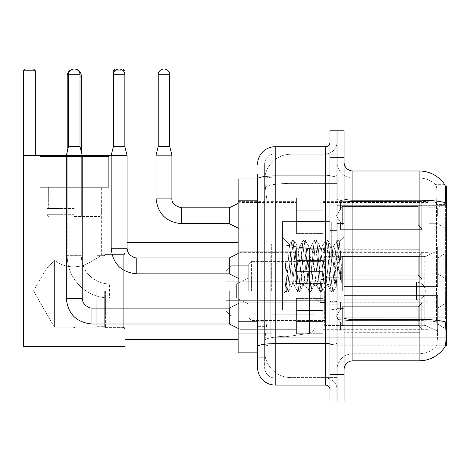 <?xml version="1.0" encoding="UTF-8"?>
<svg xmlns="http://www.w3.org/2000/svg" width="470" height="470" viewBox="0 0 470 470"><rect width="100%" height="100%" fill="white"/><g stroke="black" fill="none" stroke-linecap="round" stroke-linejoin="round"><path stroke-width="0.35" stroke-dasharray="2.35 1.76" d="M446.5 290.977L446.5 244.183L446.5 290.977M271.683 290.977L271.683 244.183L271.683 290.977M446.5 215.754L446.5 202.511L446.5 215.754M437.67 215.754L437.67 207.805L437.67 215.754M446.5 265.903L446.5 252.66L446.5 265.903M437.67 265.903L437.67 257.954L437.67 265.903M446.5 316.052L446.5 302.809L446.5 316.052M437.67 316.052L437.67 308.103L437.67 316.052M296.406 215.754L296.406 198.093L296.406 215.754M238.137 215.754L238.137 201.624L238.137 215.754M296.406 265.903L296.406 248.242L296.406 265.903M238.137 265.903L238.137 251.773L238.137 265.903M296.406 316.052L296.406 298.391L296.406 316.052M238.137 316.052L238.137 301.023L238.137 316.052M322.896 215.754L322.896 198.093L322.896 215.754M322.896 265.903L322.896 248.242L322.896 265.903M322.896 316.052L322.896 298.391L322.896 316.052M428.84 215.754L428.84 202.511L428.84 215.754M428.84 265.903L428.84 252.66L428.84 265.903M428.84 316.052L428.84 302.809L428.84 316.052M257.56 321.78L266.831 321.78L266.66 326.38L264.728 342.272L266.831 321.78L266.831 200.825L266.831 321.78L238.137 321.78L238.137 352.87L264.68 352.87L264.622 351.102A26.485 26.485 0 0 0 291.106 377.592L337.019 377.592L337.019 336.138L337.019 377.592L291.106 377.592L291.106 336.138L291.106 377.592A26.485 26.485 0 0 1 264.622 351.102L264.622 345.714L264.68 352.87L257.56 352.87L257.56 195.966L257.56 357.723L264.622 357.723L264.622 326.638L264.622 357.723L257.56 357.723M264.728 342.272L264.622 345.714L264.728 342.272M445.249 185.997L337.019 185.997L446.5 185.997L446.5 345.803L337.019 345.803L337.019 185.997L337.019 345.803L445.354 345.803M238.137 290.977L238.137 242.414L238.137 290.977M337.019 154.213L337.019 336.138L337.019 154.213L291.106 154.213L337.019 154.213M264.657 179.299L266.831 200.825L264.657 179.299A26.485 26.485 0 0 1 291.106 154.213A26.485 26.485 0 0 0 264.657 179.299A26.485 26.485 0 0 1 291.106 154.213L291.106 183.4L337.019 183.4L291.106 183.4L291.106 154.213M257.56 349.78L257.56 174.082L264.622 174.082L257.56 174.082L257.56 195.966L264.622 195.966L264.622 326.638L264.622 174.082L264.622 195.966L257.56 195.966L257.56 178.935L264.68 178.935L238.137 178.935L238.137 321.78M344.081 265.903L344.081 223.08L344.081 265.903M337.019 265.903L337.019 222.198L337.019 265.903M331.72 265.903L331.72 222.198L331.72 265.903M352.911 170.992L419.128 170.992L419.128 319.365A30.903 5.364 180 0 1 445.466 321.927L445.695 325.498C446.271 337.237 446.024 344.357 444.967 346.866A30.903 30.903 0 0 1 419.128 360.813L352.911 360.813L352.911 170.992A8.83 8.83 0 0 1 344.081 162.162L344.081 198.64L344.081 162.162M444.79 347.13L435.62 347.13L444.79 347.13M436.988 325.498C437.852 337.254 437.482 344.375 435.89 346.866A23.841 23.841 0 0 1 419.128 353.751L352.911 353.751L352.911 325.498L352.911 353.751L419.128 353.751A23.841 23.841 0 0 0 435.89 346.866C437.482 344.393 437.852 337.272 436.988 325.498L436.495 319.154L436.554 202.717C437.188 192.541 436.936 186.578 435.784 184.833L435.784 184.833A23.841 23.841 0 0 0 419.128 178.054A23.841 23.841 0 0 1 435.784 184.833C436.93 186.555 437.188 192.518 436.554 202.717L436.495 319.154L436.988 325.498M337.019 325.498L337.019 198.64L337.019 325.498M344.081 369.643L344.081 198.64L344.081 369.643A8.83 8.83 0 0 1 352.911 360.813M337.019 162.162L337.019 198.64L337.019 162.162A15.892 15.892 0 0 0 352.911 178.054A15.892 15.892 0 0 1 337.019 162.162A15.892 15.892 0 0 0 352.911 178.054L352.911 320.593A15.892 2.761 0 0 1 337.019 317.832A15.892 2.761 0 0 0 352.911 320.593L352.911 178.054L419.128 178.054L352.911 178.054M337.019 157.303L337.019 130.819L344.081 130.819L344.081 157.303L337.019 157.303L337.019 130.819L329.958 130.819L329.958 157.303L337.019 157.303L337.019 374.502L337.019 157.303M329.958 157.303L329.958 400.986L337.019 400.986L337.019 374.502L337.019 400.986L344.081 400.986L344.081 157.303M444.896 184.833A30.903 30.903 0 0 0 444.79 184.675L435.62 184.675L444.79 184.675A30.903 30.903 0 0 1 444.896 184.833C445.654 186.561 445.824 192.524 445.401 202.717L445.366 204.374L445.401 202.717A30.903 5.364 180 0 0 419.128 200.173L352.911 200.173A8.83 1.533 0 0 1 344.081 198.64M445.366 319.154L445.366 204.374L445.366 319.154L436.495 319.154L445.366 319.154M337.019 369.643A15.892 15.892 0 0 1 352.911 353.751A15.892 15.892 0 0 0 337.019 369.643A15.892 15.892 0 0 1 352.911 353.751M257.56 367.434A17.66 17.66 0 0 0 275.214 385.095L275.214 378.033A10.593 10.593 0 0 1 264.622 367.434L264.622 178.958L264.622 367.434A10.593 10.593 0 0 0 275.214 378.033L325.54 378.033L325.54 349.78L325.54 385.095A4.412 4.412 0 0 1 329.958 389.507L329.958 142.292L329.958 389.507M337.019 349.78L337.019 175.128L337.019 349.78M329.958 265.903L329.958 221.758L329.958 265.903M337.019 142.292L337.019 175.128L337.019 142.292A11.48 11.48 0 0 1 325.54 153.772A11.48 11.48 0 0 0 337.019 142.292A11.48 11.48 0 0 1 325.54 153.772L325.54 378.033L275.214 378.033L275.214 344.874L325.54 344.874A11.48 1.992 0 0 0 337.019 342.877A11.48 1.992 0 0 1 325.54 344.874L325.54 153.772L275.214 153.772L325.54 153.772M257.56 346.713A17.66 3.067 180 0 1 275.214 343.646L275.214 146.71A17.66 17.66 0 0 0 257.56 164.365A17.66 17.66 0 0 1 275.214 146.71L325.54 146.71A4.412 4.412 0 0 0 329.958 142.292A4.412 4.412 0 0 1 325.54 146.71L325.54 349.78L325.54 344.874L275.214 344.874L275.214 153.772L275.214 177.12L325.54 177.12A11.48 1.992 0 0 0 337.019 175.128A11.48 1.992 0 0 1 325.54 177.12L275.214 177.12L275.214 349.78L275.214 343.646L325.54 343.646A4.412 0.764 0 0 0 329.958 342.877M275.214 385.095L325.54 385.095M264.622 164.365L264.622 178.958L264.622 164.365A10.593 10.593 0 0 1 275.214 153.772A10.593 10.593 0 0 0 264.622 164.365A10.593 10.593 0 0 1 275.214 153.772M337.019 389.507A11.48 11.48 0 0 0 325.54 378.033A11.48 11.48 0 0 1 337.019 389.507A11.48 11.48 0 0 0 325.54 378.033M329.958 310.047L282.282 310.047L282.282 221.758L282.282 294.684L282.282 221.758L329.958 221.758M291.106 259.675L289.508 244.582L286.124 290.836L285.037 280.719L285.037 261.114L285.784 265.903C287.387 276.63 289.162 282.981 291.106 284.967L291.106 265.903L291.106 284.967L291.659 285.854L291.106 284.967C289.162 282.981 287.387 276.63 285.784 265.903L285.037 261.114L287.223 288.439L288.157 291.923L287.223 288.439L285.037 261.114L285.037 280.719L286.524 291.729L285.037 280.719L285.977 290.783L286.753 291.923L285.977 290.783L289.508 244.582L292.134 240.076L291.429 243.366L287.687 288.439L286.753 291.923L288.386 291.729L286.753 291.923L287.687 288.439L291.429 243.366L292.363 239.876L289.508 244.582L291.106 259.675L291.106 265.903L291.106 259.675L291.659 265.903L291.106 259.675M302.874 265.903L301.006 248.624L300.072 245.945L299.772 246.198L299.137 248.624L295.401 283.181L294.461 285.854L294.167 285.601L293.527 283.181L291.659 265.903L293.527 283.181L294.167 285.601L297.739 291.729L297.034 288.439L293.298 243.366L292.363 239.876L293.762 239.876L292.828 243.366L289.091 288.439L288.386 291.729L291.958 285.601L294.461 285.854L297.739 291.729L297.034 288.439L293.298 243.366L292.363 239.876L293.762 239.876L292.828 243.366L289.091 288.439L288.386 291.729L291.659 285.854L294.461 285.854L295.401 283.181L299.137 248.624L299.772 246.198L303.344 240.076L302.639 243.366L298.902 288.439L297.739 291.729L299.367 291.923L298.432 288.439L294.696 243.366L293.762 239.876L297.563 246.198L297.269 245.945L296.335 248.624L292.593 283.181L291.958 285.601L292.593 283.181L296.335 248.624L297.269 245.945L300.072 245.945L303.344 240.076L302.639 243.366L298.902 288.439L297.968 291.923L299.367 291.923L298.432 288.439L294.696 243.366L293.991 240.076L297.269 245.945L300.072 245.945L301.006 248.624L304.742 283.181L305.382 285.601L304.742 283.181L302.874 265.903M300.072 265.903L298.203 248.624L297.563 246.198L298.203 248.624L301.94 283.181L302.874 285.854L301.94 283.181L300.072 265.903M314.083 265.903L312.215 248.624L311.281 245.945L310.987 246.198L310.347 248.624L306.61 283.181L305.676 285.854L305.382 285.601L308.954 291.729L308.244 288.439L304.507 243.366L303.344 240.076L304.977 239.876L304.043 243.366L300.307 288.439L299.367 291.923L303.168 285.601L305.676 285.854L308.954 291.729L308.244 288.439L304.507 243.366L303.573 239.876L304.977 239.876L304.043 243.366L300.307 288.439L299.596 291.729L302.874 285.854L305.676 285.854L306.61 283.181L310.347 248.624L310.987 246.198L314.559 240.076L313.854 243.366L310.118 288.439L308.954 291.729L310.582 291.923L309.648 288.439L305.911 243.366L304.977 239.876L308.778 246.198L308.479 245.945L307.545 248.624L303.808 283.181L303.168 285.601L303.808 283.181L307.545 248.624L308.479 245.945L311.281 245.945L314.559 240.076L313.854 243.366L310.118 288.439L309.178 291.923L310.582 291.923L309.648 288.439L305.911 243.366L305.206 240.076L308.479 245.945L311.281 245.945L312.215 248.624L315.957 283.181L316.592 285.601L315.957 283.181L314.083 265.903M311.281 265.903L309.413 248.624L308.778 246.198L309.413 248.624L313.149 283.181L314.083 285.854L313.149 283.181L311.281 265.903M325.299 265.903L323.43 248.624L322.496 245.945L322.203 246.198L321.562 248.624L317.826 283.181L316.892 285.854L316.592 285.601L320.164 291.729L319.459 288.439L315.723 243.366L314.559 240.076L316.187 239.876L315.252 243.366L311.516 288.439L310.582 291.923L314.383 285.601L316.892 285.854L320.164 291.729L319.459 288.439L315.723 243.366L314.788 239.876L316.187 239.876L315.252 243.366L311.516 288.439L310.811 291.729L314.083 285.854L316.892 285.854L317.826 283.181L321.562 248.624L322.203 246.198L325.769 240.076L325.064 243.366L321.327 288.439L320.164 291.729L321.797 291.923L320.863 288.439L317.121 243.366L316.187 239.876L319.988 246.198L319.694 245.945L318.76 248.624L315.023 283.181L314.383 285.601L315.023 283.181L318.76 248.624L319.694 245.945L322.496 245.945L325.769 240.076L325.064 243.366L321.327 288.439L320.393 291.923L321.797 291.923L320.863 288.439L317.121 243.366L316.416 240.076L319.694 245.945L322.496 245.945L323.43 248.624L327.167 283.181L327.807 285.601L327.167 283.181L325.299 265.903M322.496 265.903L320.628 248.624L319.988 246.198L320.628 248.624L324.365 283.181L325.299 285.854L324.365 283.181L322.496 265.903M335.251 253.083L335.251 280.978L331.838 248.624L330.904 245.945L329.969 248.624L326.233 283.181L325.299 285.854L328.101 285.854L331.379 291.729L330.674 288.439L326.932 243.366L325.769 240.076L327.402 239.876L326.468 243.366L322.731 288.439L321.797 291.923L325.593 285.601L328.101 285.854L331.379 291.729L330.674 288.439L326.932 243.366L325.998 239.876L327.402 239.876L326.468 243.366L322.731 288.439L322.026 291.729L325.593 285.601L326.233 283.181L329.969 248.624L330.904 245.945L333.712 245.945L332.772 248.624L329.035 283.181L328.101 285.854L329.035 283.181L332.772 248.624L333.412 246.198L336.984 240.076L336.279 243.366L332.543 288.439L331.379 291.729L333.007 291.923L332.073 288.439L328.336 243.366L327.402 239.876L331.203 246.198L333.712 245.945L336.984 240.076L336.279 243.366L332.543 288.439L331.609 291.923L333.007 291.923L332.073 288.439L328.336 243.366L327.631 240.076L331.203 246.198L331.838 248.624L336.05 286.647L339.757 241.65L341.326 264.404L341.326 283.146L338.23 265.903L335.251 253.083L334.646 248.624L333.712 245.945L334.646 248.624L335.251 253.083L335.251 280.978L336.232 286.583L339.604 241.598L341.326 264.404L339.552 243.366L338.617 239.876L337.677 243.366L333.941 288.439L333.007 291.923L333.941 288.439L337.677 243.366L338.617 239.876L339.552 243.366L341.326 264.404L341.326 283.146L338.147 243.366L336.984 240.076L338.617 239.876L337.213 239.876L338.147 243.366L341.326 283.146L338.23 265.903L335.251 253.083M105.609 290.977L105.609 327.619L105.609 290.977M125.032 290.977L125.032 242.414L125.032 290.977M104.287 290.977L104.287 326.292L104.287 290.977M96.779 290.977L96.779 326.292L96.779 290.977M229.307 290.977L229.307 320.111L229.307 290.977M324.658 290.977L324.658 325.587L324.658 290.977M344.081 286.559L344.081 290.977L344.081 286.559L424.198 286.559L344.081 286.559L420.015 286.559L420.015 247.05L420.015 286.559L437.67 286.559L437.67 247.05L437.67 286.559L344.081 286.559L344.081 295.389L420.015 295.389L420.015 332.684L420.015 295.389L344.081 295.389L344.081 286.559L344.081 295.389L344.081 286.559L437.67 286.559L437.67 250.78L437.67 286.559L344.081 286.559L420.015 286.559L420.015 247.05L420.015 249.27L344.081 249.035L420.015 249.27L420.015 286.559L420.015 247.05L437.67 247.05L420.015 247.05L420.015 286.559L437.67 286.559L437.67 247.05L437.67 286.559L344.081 286.559L344.081 295.389L437.67 295.389L437.67 334.899L437.67 295.389L420.015 295.389L420.015 334.899L437.67 334.899L420.015 334.899L420.015 295.389L437.67 295.389L437.67 334.899L437.67 331.174L426.061 325.722L424.198 325.305L426.061 325.722L437.67 331.174L437.67 295.389L344.081 295.389L420.015 295.389L420.015 332.684L344.081 332.913L420.015 332.684L420.015 295.389L344.081 295.389L344.081 286.559M344.081 256.649L424.198 256.649L344.081 256.649L344.081 249.27L344.081 256.649L424.198 256.649L426.061 256.232L437.67 250.78L426.061 256.232L424.198 256.649L344.081 256.649L344.081 249.035L420.015 249.27L420.015 247.05L420.015 249.27L344.081 249.27L344.081 256.649M314.066 290.977L314.066 249.035L314.066 290.977M269.921 290.977L269.921 249.035L269.921 290.977M344.081 325.305L424.198 325.305L344.081 325.305L344.081 332.684L344.081 325.305L424.198 325.305L426.061 325.722L424.198 325.305L344.081 325.305L344.081 332.913L420.015 332.684L344.081 332.684L344.081 325.305M251.38 290.977L251.38 261.396L251.38 290.977M248.73 290.977L248.73 264.046L248.73 290.977M342.319 290.977L342.319 257.777L342.319 290.977M231.07 290.977L231.07 316.228L231.07 290.977M225.776 290.977L225.776 271.02L225.776 290.977M338.788 290.977L338.788 304.219L338.788 290.977M67.204 151.916L67.204 255.662L81.328 255.662A28.253 28.253 0 0 0 109.581 283.915L236.369 283.915L248.73 277.735L236.369 283.915L236.369 290.977L236.369 283.915L109.581 283.915A28.253 28.253 0 0 1 81.328 255.662L67.204 255.662A42.382 42.382 0 0 0 109.581 298.039L236.369 298.039L248.73 304.219L236.369 298.039L236.369 283.915L236.369 298.039L236.369 290.977L236.369 298.039L109.581 298.039L109.581 283.915L109.581 298.039A42.382 42.382 0 0 1 67.204 255.662L67.204 76.075A7.062 7.062 0 0 1 74.266 69.014A5.74 5.74 0 0 1 80.006 74.754L80.006 146.622L68.526 146.622L80.006 146.622L68.526 146.622L80.006 146.622L68.526 146.622L80.006 146.622L68.526 146.622L80.006 146.622L68.526 146.622L80.006 146.622L68.526 146.622L80.006 146.622L68.526 146.622L80.006 146.622L68.526 146.622L80.006 146.622L68.526 146.622L80.006 146.622L68.526 146.622L80.006 146.622L68.526 146.622L74.266 146.622L68.526 146.622L66.323 155.453L82.215 155.453L66.323 155.453L82.215 155.453L66.323 155.453L82.215 155.453L66.323 155.453L82.215 155.453L66.323 155.453L82.215 155.453L66.323 155.453L82.215 155.453L66.323 155.453L82.215 155.453L66.323 155.453L82.215 155.453L66.323 155.453L82.215 155.453L66.323 155.453L82.215 155.453L66.323 155.453L82.215 155.453L66.323 155.453L66.323 298.391L66.323 155.453L66.323 298.391L66.323 155.453L66.323 298.391L66.323 155.453L66.323 298.391L66.323 155.453L66.323 298.391L66.323 155.453L66.323 298.391L82.215 298.391L82.215 155.453L66.323 155.453L68.526 146.622L66.323 155.453M81.328 151.916L81.328 76.075A7.062 7.062 0 0 0 74.266 69.014A5.74 5.74 0 0 0 68.526 74.754L68.526 146.622M320.246 290.977L320.246 302.457L320.246 290.977M425.309 290.977A8.83 8.83 0 0 1 416.479 299.807L416.479 282.147L416.479 299.807L416.479 282.147L416.479 299.807L337.019 299.807L337.019 290.977L337.019 304.219L337.019 277.735L337.019 299.807L416.479 299.807A8.83 8.83 0 0 0 425.309 290.977A8.83 8.83 0 0 0 416.479 282.147L337.019 282.147L337.019 304.219L337.019 277.735L337.019 290.977L337.019 282.147L416.479 282.147A8.83 8.83 0 0 1 425.309 290.977M270.802 267.136L270.802 336.89L270.802 314.812L314.066 314.812L314.066 328.06L314.066 253.894L314.066 267.142L270.802 267.136L270.802 328.06L270.802 314.812L314.066 314.812L314.066 328.06L314.066 253.894L314.066 267.142L270.802 267.136L270.802 336.89L270.802 314.812L314.066 314.812L314.066 328.066L270.802 328.06L270.802 314.812L284.926 314.812L284.926 336.89L284.926 245.064L284.926 267.136L270.802 267.136L270.802 253.894L270.802 328.06L314.066 328.06C314.865 329.282 313.349 331.027 309.53 333.306L309.53 314.812L314.066 314.812L314.066 328.066C314.865 329.282 313.349 331.027 309.53 333.306L309.53 314.812L284.926 314.812L284.926 336.89L284.926 245.064L284.926 267.136L309.53 267.136L309.53 248.642L309.53 333.306L284.926 336.89L270.802 336.89L284.926 336.89L309.53 333.306L309.53 248.642L312.773 250.422L314.066 253.888L270.802 253.894L314.066 253.894L314.066 267.136L270.802 267.136M108.699 187.324L108.699 155.541L39.833 155.541L108.699 155.541L39.833 155.541L108.699 155.541L108.699 187.324L39.833 187.324L39.833 155.541L39.833 187.324L108.699 187.324L39.833 187.324L108.699 187.324L39.833 187.324L108.699 187.324L39.833 187.324L108.699 187.324L108.699 156.422L39.833 156.422L108.699 156.422L39.833 156.422L108.699 156.422L108.699 187.324M123.269 327.173L125.032 328.941L125.032 253.013L125.032 328.941L125.032 253.013L125.032 328.941L123.269 327.173L123.269 254.775L125.032 253.013L123.269 254.775L123.269 327.173L123.269 254.775L123.269 327.173L73.344 327.173L123.269 327.173M46.894 187.324L46.894 267.777C47.435 268.106 49.938 265.532 54.402 260.057C49.949 265.521 47.447 268.094 46.894 267.777C47.435 268.106 49.938 265.532 54.402 260.057C62.592 266.778 72.639 268.476 84.535 265.156C95.075 259.563 100.78 256.103 101.638 254.775L123.269 254.775L101.638 254.775C100.774 256.103 95.087 259.558 84.571 265.139C72.691 268.493 62.633 266.801 54.402 260.057L54.402 327.173L75.188 327.173L73.344 327.173L74.266 327.731L75.188 327.173L74.266 327.731L73.344 327.173L54.402 327.173L54.402 260.057C49.949 265.521 47.447 268.094 46.894 267.777L33.499 290.977L54.402 327.173L54.402 260.057C62.592 266.778 72.639 268.476 84.535 265.156C95.075 259.563 100.78 256.103 101.638 254.775C100.774 256.103 95.087 259.558 84.571 265.139C72.691 268.493 62.633 266.801 54.402 260.057L54.402 327.173L33.499 290.977L46.894 267.777L46.894 187.324L101.638 187.324L101.638 254.775L101.638 187.324L46.894 187.324M23.5 155.541L23.5 346.602L23.5 155.541L35.332 155.541L35.332 70.782L23.5 70.782L25.268 69.014L23.5 70.782L35.332 70.782L35.332 155.541L23.5 155.541L125.032 155.541L23.5 155.541L23.5 346.602L125.032 346.602L125.032 155.541L125.032 346.602L23.5 346.602L125.032 346.602L125.032 70.782L125.032 155.541L113.205 155.541L113.205 70.782L125.032 70.782L123.269 69.014L125.032 70.782L113.205 70.782L113.205 155.541L125.032 155.541L23.5 155.541L35.332 155.541L23.5 155.541L23.5 70.782L35.332 70.782L33.564 69.014L35.332 70.782L35.332 155.541M23.5 70.782L25.268 69.014L33.564 69.014L25.268 69.014L33.564 69.014L35.332 70.782M123.269 69.014L114.968 69.014L113.205 70.782L114.968 69.014L123.269 69.014L114.968 69.014L113.205 70.782L125.032 70.782L123.269 69.014M74.266 216.459L99.869 216.459L74.266 216.459M74.266 214.696L46.894 214.696L74.266 214.696M74.266 208.516L46.894 208.516L74.266 208.516M420.015 295.389L420.015 334.899L437.67 334.899L437.67 295.389L437.67 334.899L420.015 334.899L420.015 295.389L437.67 295.389L420.015 295.389M420.015 332.684L420.015 334.899L420.015 332.684M437.67 247.05L420.015 247.05L437.67 247.05L437.67 286.559L437.67 247.05M437.67 295.389L437.67 334.899L437.67 331.174L426.061 325.722L437.67 331.174L437.67 295.389L426.061 295.389L437.67 295.389M426.061 256.232L437.67 250.78L426.061 256.232L424.198 256.649L426.061 256.232L426.061 286.559L437.67 286.559L424.198 286.559L426.061 286.559L426.061 256.232M424.198 295.389L344.081 295.389L344.081 290.977L344.081 295.389L424.198 295.389L424.198 325.305L424.198 295.389M314.066 267.136L309.53 267.136L309.53 248.642L284.926 245.064L270.802 245.064L284.926 245.064L309.53 248.642L312.773 250.422L314.066 253.888L314.066 267.136M66.323 155.541L82.215 155.541M111.173 155.541L125.032 155.541L125.032 70.782M125.032 323.995L125.032 308.103M125.032 270.996L125.032 147.327M113.205 147.327L113.205 70.782M123.258 70.782L114.98 70.782M74.266 187.324L99.869 187.324L74.266 187.324M421.778 316.052L421.778 329.928L340.55 329.928L421.778 329.928L421.778 329.024L418.247 325.393L418.247 316.052L418.247 325.393L421.778 329.024L421.778 329.928L340.55 330.175L340.55 322.285L342.319 325.393L418.247 325.393L342.319 325.393L342.319 306.704L340.55 309.818L342.319 306.704L418.247 306.704L342.319 306.704L340.55 309.818L340.55 302.175L421.778 302.175L421.778 329.928L421.778 303.074L418.247 306.704L421.778 303.074L421.778 329.024L418.247 325.393L418.247 306.704L418.247 325.393L421.778 329.024L421.778 329.928L340.55 329.928L421.778 329.928L421.778 303.074L418.247 306.704L342.319 306.704L418.247 306.704L421.778 303.074L421.778 329.928L340.55 330.175L340.55 322.285L340.55 329.928L421.778 329.928L421.778 329.024L418.247 325.393L342.319 325.393L340.55 322.285L342.319 325.393L342.319 306.704L340.55 309.818L342.319 306.704L418.247 306.704L418.247 316.052L418.247 306.704L342.319 306.704L340.55 309.818L340.55 301.922L340.55 309.818L342.319 306.704L418.247 306.704L421.778 303.074L418.247 306.704L418.247 325.393L418.247 306.704L342.319 306.704L340.55 309.818L340.55 302.175L421.778 302.175L421.778 329.928L340.55 330.175L340.55 322.285L340.55 329.928L421.778 329.928L421.778 329.024L421.778 329.928L340.55 330.175L340.55 322.285L342.319 325.393L418.247 325.393L421.778 329.024L421.778 303.074L418.247 306.704L421.778 303.074L421.778 329.024L418.247 325.393L342.319 325.393L342.319 306.704L418.247 306.704L418.247 325.393L418.247 306.704L342.319 306.704L340.55 309.818L342.319 306.704L418.247 306.704L421.778 303.074L418.247 306.704L418.247 325.393L421.778 329.024L421.778 329.928L421.778 303.074L421.778 329.928L340.55 329.928L421.778 329.928L421.778 329.024L418.247 325.393L342.319 325.393L340.55 322.285L340.55 330.175L340.55 322.285L342.319 325.393L342.319 306.704L340.55 309.818L340.55 301.922L340.55 309.818L342.319 306.704L418.247 306.704L342.319 306.704L340.55 309.818L340.55 302.175L421.778 302.175L421.778 329.928L340.55 329.928L421.778 329.928L421.778 329.024L421.778 329.928L340.55 330.175L340.55 322.285L340.55 329.928L421.778 329.928L421.778 303.074L418.247 306.704L421.778 303.074L421.778 329.024L418.247 325.393L418.247 306.704L418.247 325.393L421.778 329.024L421.778 329.928L340.55 330.175L340.55 322.285L342.319 325.393L418.247 325.393L342.319 325.393L342.319 306.704L418.247 306.704L342.319 306.704L340.55 309.818L342.319 306.704L418.247 306.704L421.778 303.074L418.247 306.704L418.247 316.052L418.247 306.704L342.319 306.704L340.55 309.818L340.55 301.922L340.55 309.818L342.319 306.704L418.247 306.704L421.778 303.074L421.778 329.928L421.778 303.074L418.247 306.704L418.247 325.393L418.247 306.704L342.319 306.704L340.55 309.818L340.55 302.175L421.778 302.175L340.55 301.922L340.55 309.818L342.319 306.704L418.247 306.704L421.778 303.074L421.778 329.928L340.55 329.928L421.778 329.928L421.778 329.024L418.247 325.393L421.778 329.024L421.778 329.928L340.55 330.175L340.55 322.285L340.55 329.928L421.778 329.928L421.778 303.074L418.247 306.704L418.247 325.393L342.319 325.393L340.55 322.285L342.319 325.393L342.319 306.704L340.55 309.818L340.55 302.175L421.778 302.175L421.778 329.024L418.247 325.393L418.247 306.704L342.319 306.704L418.247 306.704L421.778 303.074L418.247 306.704L418.247 325.393L421.778 329.024L421.778 329.928L421.778 303.074L421.778 329.928L421.778 316.052L421.778 329.024L418.247 325.393L342.319 325.393L418.247 325.393L418.247 306.704L342.319 306.704L342.319 316.052L342.319 306.704L342.319 316.052L342.319 306.704L342.319 316.052L342.319 306.704L342.319 316.052L342.319 306.704L342.319 316.052L342.319 306.704L342.319 316.052L342.319 306.704L340.55 309.818L340.55 301.922L340.55 309.818L342.319 306.704L342.319 316.052L342.319 306.704L342.319 316.052L342.319 306.704L340.55 309.818L340.55 302.175L421.778 302.175L421.778 329.928L421.778 303.074L418.247 306.704L421.778 303.074L421.778 329.928L421.778 316.052L421.778 329.024L418.247 325.393L421.778 329.024L421.778 329.928L421.778 316.052L421.778 329.928L340.55 330.175L340.55 322.285L340.55 330.175L340.55 322.285L342.319 325.393L342.319 306.704L340.55 309.818L340.55 301.922L340.55 309.818L340.55 302.175L421.778 302.175L421.778 303.074L418.247 306.704L418.247 325.393L342.319 325.393L340.55 322.285L340.55 329.928L421.778 329.928L421.778 303.074L421.778 329.928L421.778 329.024L418.247 325.393L418.247 306.704L342.319 306.704L342.319 325.393L418.247 325.393L421.778 329.024L421.778 302.175L421.778 329.024L418.247 325.393L342.319 325.393L342.319 316.052L342.319 325.393L340.55 322.285L342.319 325.393L418.247 325.393L418.247 316.052L418.247 325.393L421.778 329.024L421.778 329.928L421.778 316.052L421.778 329.928L340.55 330.175L340.55 322.285L340.55 330.175L340.55 322.285L342.319 325.393L342.319 316.052L342.319 325.393L340.55 322.285L340.55 329.928L340.55 322.285L342.319 325.393L418.247 325.393L342.319 325.393L342.319 316.052L342.319 325.393L340.55 322.285L342.319 325.393L418.247 325.393L418.247 306.704L421.778 303.074L421.778 302.175L340.55 301.922L340.55 309.818L340.55 302.175L421.778 302.175L421.778 329.024L421.778 302.175L421.778 316.052L421.778 302.175L340.55 302.175L421.778 302.175L421.778 316.052L421.778 302.175L340.55 302.175L340.55 309.818L340.55 302.175L421.778 302.175L421.778 316.052L421.778 302.175L340.55 302.175L421.778 302.175L421.778 316.052L421.778 302.175L340.55 302.175L340.55 309.818L340.55 302.175L421.778 302.175L421.778 316.052L421.778 302.175L340.55 302.175L421.778 302.175L421.778 316.052L421.778 302.175L421.778 316.052L421.778 302.175L340.55 302.175L421.778 302.175L421.778 316.052L421.778 302.175L421.778 316.052L421.778 302.175L340.55 302.175L421.778 302.175L421.778 316.052M239.9 316.052L239.9 302.809L239.9 316.052M229.307 316.052L229.307 308.103L229.307 323.995L229.307 308.103L229.307 323.995L229.307 308.103L229.307 323.995L229.307 308.103L229.307 323.995L229.307 308.103L229.307 323.995L229.307 308.103L229.307 323.995L229.307 308.103L229.307 323.995L229.307 308.103L229.307 323.995L229.307 308.103L229.307 323.995L229.307 308.103L229.307 323.995L229.307 308.103L229.307 323.995L239.9 329.294L296.406 329.294L239.9 329.294L296.406 329.294L239.9 329.294L296.406 329.294L239.9 329.294L296.406 329.294L239.9 329.294L296.406 329.294L239.9 329.294L296.406 329.294L239.9 329.294L229.307 323.995L91.926 323.995L91.926 308.103L91.926 323.995L91.926 308.103L91.926 323.995L91.926 308.103L91.926 323.995L91.926 308.103L91.926 323.995L91.926 308.103L91.926 323.995L91.926 308.103L91.926 323.995L91.926 308.103L91.926 323.995L91.926 308.103L91.926 323.995L91.926 308.103L91.926 323.995L91.926 308.103L91.926 323.995L91.926 308.103L91.926 316.052L91.926 308.12L89.653 307.832L85.058 305.259L82.984 302.181L82.215 298.391L82.215 155.453L82.215 298.391L82.215 155.453L82.215 298.391L82.215 155.453L82.215 298.391L82.215 155.453L82.215 298.391L82.215 155.453L82.215 298.391L66.323 298.391L82.215 298.391L66.323 298.391L82.215 298.391L66.323 298.391L82.215 298.391L66.323 298.391L82.215 298.391L66.323 298.391L82.215 298.391L66.323 298.391L82.215 298.391L66.323 298.391L82.215 298.391L66.323 298.391L82.215 298.391L66.323 298.391L82.215 298.391L66.323 298.391L82.215 298.391L66.323 298.391L82.215 298.391L82.984 302.181L85.058 305.259L89.653 307.832L91.926 308.103L229.307 308.103L229.307 316.052M322.896 321.562L322.896 298.391L322.896 333.712L322.896 321.562L296.406 321.562L322.896 321.562L322.896 310.535L296.406 310.535L296.406 298.391L296.406 310.535L322.896 310.535L322.896 333.712L322.896 321.562L296.406 321.562L296.406 333.712L296.406 321.562L322.896 321.562L322.896 310.535L296.406 310.535L296.406 333.712L296.406 321.562L322.896 321.562L322.896 333.712L322.896 321.562L296.406 321.562L296.406 333.712L296.406 321.562L322.896 321.562L322.896 298.391L322.896 333.712L322.896 321.562L296.406 321.562L296.406 333.712L296.406 321.562L322.896 321.562L322.896 310.535L296.406 310.535L296.406 333.712L296.406 321.562L322.896 321.562L322.896 333.712L322.896 321.562L296.406 321.562L296.406 333.712L296.406 321.562L322.896 321.562L322.896 298.391L322.896 333.712L322.896 321.562L296.406 321.562L296.406 333.712L296.406 321.562L322.896 321.562L322.896 310.535L296.406 310.535L296.406 298.391L296.406 310.535L322.896 310.535L322.896 333.712L322.896 321.562L296.406 321.562L296.406 333.712L296.406 321.562L322.896 321.562L322.896 310.535L296.406 310.535L296.406 333.712L296.406 321.562L322.896 321.562L322.896 333.712L322.896 321.562L296.406 321.562L296.406 333.712L296.406 321.562L322.896 321.562L322.896 298.391L322.896 333.712L322.896 321.562L296.406 321.562L296.406 333.712L296.406 321.562L322.896 321.562L322.896 310.535L296.406 310.535L296.406 333.712L296.406 298.391L296.406 310.535L322.896 310.535L322.896 298.391L322.896 333.712L322.896 321.562L296.406 321.562L296.406 298.391L296.406 310.535L322.896 310.535L296.406 310.535L296.406 321.562L296.406 298.391L296.406 310.535L322.896 310.535L322.896 298.391L322.896 321.562L322.896 310.535L296.406 310.535L296.406 298.391L296.406 310.535L322.896 310.535L322.896 298.391L322.896 333.712L322.896 321.562L296.406 321.562L296.406 298.391L296.406 310.535L322.896 310.535L296.406 310.535L296.406 321.562L296.406 298.391L296.406 310.535L322.896 310.535L322.896 298.391L322.896 321.562L322.896 310.535L296.406 310.535L296.406 298.391L296.406 310.535L322.896 310.535L322.896 298.391L322.896 333.712L322.896 321.562L296.406 321.562L296.406 298.391L296.406 310.535L322.896 310.535L296.406 310.535L296.406 321.562L296.406 298.391L296.406 310.535L322.896 310.535L322.896 298.391L322.896 321.562M80.006 146.622L80.006 74.754L80.006 146.622L80.006 74.754L80.006 146.622L80.006 74.754L80.006 146.622L80.006 74.754L80.006 146.622L80.006 74.754L68.526 74.754L80.006 74.754A5.74 5.74 0 0 0 74.266 69.014A5.74 5.74 0 0 0 68.526 74.754A5.74 5.74 0 0 1 74.266 69.014A5.74 5.74 0 0 1 80.006 74.754A5.74 5.74 0 0 0 74.266 69.014A5.74 5.74 0 0 0 68.526 74.754A5.74 5.74 0 0 1 74.266 69.014A5.74 5.74 0 0 1 80.006 74.754A5.74 5.74 0 0 0 74.266 69.014A5.74 5.74 0 0 0 68.526 74.754A5.74 5.74 0 0 1 74.266 69.014A5.74 5.74 0 0 1 80.006 74.754A5.74 5.74 0 0 0 74.266 69.014A5.74 5.74 0 0 0 68.526 74.754A5.74 5.74 0 0 1 74.266 69.014A5.74 5.74 0 0 1 80.006 74.754A5.74 5.74 0 0 0 74.266 69.014A5.74 5.74 0 0 0 68.526 74.754A5.74 5.74 0 0 1 74.266 69.014A5.74 5.74 0 0 1 80.006 74.754L80.006 146.622L82.215 155.453M342.319 325.393L342.319 316.052L342.319 325.393L340.55 322.285L340.55 329.928L340.55 322.285L342.319 325.393L418.247 325.393L421.778 329.024L418.247 325.393L342.319 325.393L342.319 316.052L342.319 325.393L340.55 322.285L340.55 322.825L340.55 322.285L342.319 325.393L418.247 325.393L418.247 316.052L418.247 325.393L342.319 325.393L342.319 316.052L342.319 325.393L418.247 325.393L342.319 325.393L342.319 316.052L342.319 325.393L340.55 322.285L342.319 325.393L342.319 316.052L342.319 325.393M296.406 310.535L296.406 298.391L296.406 310.535L322.896 310.535L296.406 310.535L296.406 321.562L296.406 310.535M418.247 316.052L418.247 306.704L418.247 316.052M124.856 74.754L124.856 146.622L124.856 74.754L124.856 146.622L124.856 74.754L124.856 146.622L124.856 74.754L124.856 146.622L124.856 74.754L124.856 146.622L124.856 74.754L113.382 74.754A5.74 5.74 0 0 1 119.121 69.014A5.74 5.74 0 0 1 124.856 74.754A5.74 5.74 0 0 0 119.121 69.014A5.74 5.74 0 0 0 113.382 74.754A5.74 5.74 0 0 1 119.121 69.014A5.74 5.74 0 0 1 124.856 74.754A5.74 5.74 0 0 0 119.121 69.014A5.74 5.74 0 0 0 113.382 74.754A5.74 5.74 0 0 1 119.121 69.014A5.74 5.74 0 0 1 124.856 74.754A5.74 5.74 0 0 0 119.121 69.014A5.74 5.74 0 0 0 113.382 74.754A5.74 5.74 0 0 1 119.121 69.014A5.74 5.74 0 0 1 124.856 74.754A5.74 5.74 0 0 0 119.121 69.014A5.74 5.74 0 0 0 113.382 74.754A5.74 5.74 0 0 1 119.121 69.014A5.74 5.74 0 0 1 124.856 74.754A5.74 5.74 0 0 0 119.121 69.014A5.74 5.74 0 0 0 113.382 74.754A5.74 5.74 0 0 1 119.121 69.014A5.74 5.74 0 0 1 124.856 74.754L124.856 146.622L113.382 146.622L124.856 146.622L113.382 146.622L124.856 146.622L113.382 146.622L124.856 146.622L113.382 146.622L124.856 146.622L113.382 146.622L124.856 146.622L113.382 146.622L124.856 146.622L113.382 146.622L124.856 146.622L113.382 146.622L124.856 146.622L113.382 146.622L124.856 146.622L113.382 146.622L124.856 146.622L113.382 146.622L119.121 146.622L113.382 146.622L111.173 155.453L127.065 155.453L111.173 155.453L127.065 155.453L111.173 155.453L127.065 155.453L111.173 155.453L127.065 155.453L111.173 155.453L127.065 155.453L111.173 155.453L127.065 155.453L111.173 155.453L127.065 155.453L111.173 155.453L127.065 155.453L111.173 155.453L127.065 155.453L111.173 155.453L127.065 155.453L111.173 155.453L127.065 155.453L111.173 155.453L111.173 248.242L111.173 155.453L111.173 248.242L111.173 155.453L111.173 248.242L111.173 155.453L111.173 248.242L111.173 155.453L111.173 248.242L111.173 155.453L111.173 248.242L127.065 248.242L127.065 155.453L111.173 155.453L113.382 146.622L111.173 155.453M421.778 265.903L421.778 279.779L340.55 279.779L421.778 279.779L421.778 278.875L418.247 275.244L418.247 265.903L418.247 275.244L421.778 278.875L421.778 279.779L340.55 280.026L340.55 272.136L342.319 275.244L418.247 275.244L342.319 275.244L342.319 256.555L340.55 259.669L342.319 256.555L418.247 256.555L342.319 256.555L340.55 259.669L340.55 252.026L421.778 252.026L421.778 279.779L421.778 252.925L418.247 256.555L421.778 252.925L421.778 278.875L418.247 275.244L418.247 256.555L418.247 275.244L421.778 278.875L421.778 279.779L340.55 279.779L421.778 279.779L421.778 252.925L418.247 256.555L342.319 256.555L418.247 256.555L421.778 252.925L421.778 279.779L340.55 280.026L340.55 272.136L340.55 279.779L421.778 279.779L421.778 278.875L418.247 275.244L342.319 275.244L340.55 272.136L342.319 275.244L342.319 256.555L340.55 259.669L342.319 256.555L418.247 256.555L418.247 265.903L418.247 256.555L342.319 256.555L340.55 259.669L340.55 251.773L340.55 259.669L342.319 256.555L418.247 256.555L421.778 252.925L418.247 256.555L418.247 275.244L418.247 256.555L342.319 256.555L340.55 259.669L340.55 252.026L421.778 252.026L421.778 279.779L340.55 280.026L340.55 272.136L340.55 279.779L421.778 279.779L421.778 278.875L421.778 279.779L340.55 280.026L340.55 272.136L342.319 275.244L418.247 275.244L421.778 278.875L421.778 252.925L418.247 256.555L421.778 252.925L421.778 278.875L418.247 275.244L342.319 275.244L342.319 256.555L418.247 256.555L418.247 275.244L418.247 256.555L342.319 256.555L340.55 259.669L342.319 256.555L418.247 256.555L421.778 252.925L418.247 256.555L418.247 275.244L421.778 278.875L421.778 279.779L421.778 252.925L421.778 279.779L340.55 279.779L421.778 279.779L421.778 278.875L418.247 275.244L342.319 275.244L340.55 272.136L340.55 280.026L340.55 272.136L342.319 275.244L342.319 256.555L340.55 259.669L340.55 251.773L340.55 259.669L342.319 256.555L418.247 256.555L342.319 256.555L340.55 259.669L340.55 252.026L421.778 252.026L421.778 279.779L340.55 279.779L421.778 279.779L421.778 278.875L421.778 279.779L340.55 280.026L340.55 272.136L340.55 279.779L421.778 279.779L421.778 252.925L418.247 256.555L421.778 252.925L421.778 278.875L418.247 275.244L418.247 256.555L418.247 275.244L421.778 278.875L421.778 279.779L340.55 280.026L340.55 272.136L342.319 275.244L418.247 275.244L342.319 275.244L342.319 256.555L418.247 256.555L342.319 256.555L340.55 259.669L342.319 256.555L418.247 256.555L421.778 252.925L418.247 256.555L418.247 265.903L418.247 256.555L342.319 256.555L340.55 259.669L340.55 251.773L340.55 259.669L342.319 256.555L418.247 256.555L421.778 252.925L421.778 279.779L421.778 252.925L418.247 256.555L418.247 275.244L418.247 256.555L342.319 256.555L340.55 259.669L340.55 252.026L421.778 252.026L340.55 251.773L340.55 259.669L342.319 256.555L418.247 256.555L421.778 252.925L421.778 279.779L340.55 279.779L421.778 279.779L421.778 278.875L418.247 275.244L421.778 278.875L421.778 279.779L340.55 280.026L340.55 272.136L340.55 279.779L421.778 279.779L421.778 252.925L418.247 256.555L418.247 275.244L342.319 275.244L340.55 272.136L342.319 275.244L342.319 256.555L340.55 259.669L340.55 252.026L421.778 252.026L421.778 278.875L418.247 275.244L418.247 256.555L342.319 256.555L418.247 256.555L421.778 252.925L418.247 256.555L418.247 275.244L421.778 278.875L421.778 279.779L421.778 252.925L421.778 279.779L421.778 265.903L421.778 278.875L418.247 275.244L342.319 275.244L418.247 275.244L418.247 256.555L342.319 256.555L342.319 265.903L342.319 256.555L342.319 265.903L342.319 256.555L342.319 265.903L342.319 256.555L342.319 265.903L342.319 256.555L342.319 265.903L342.319 256.555L342.319 265.903L342.319 256.555L340.55 259.669L340.55 251.773L340.55 259.669L342.319 256.555L342.319 265.903L342.319 256.555L342.319 265.903L342.319 256.555L340.55 259.669L340.55 252.026L421.778 252.026L421.778 279.779L421.778 252.925L418.247 256.555L421.778 252.925L421.778 279.779L421.778 265.903L421.778 278.875L418.247 275.244L421.778 278.875L421.778 279.779L421.778 265.903L421.778 279.779L340.55 280.026L340.55 272.136L340.55 280.026L340.55 272.136L342.319 275.244L342.319 256.555L340.55 259.669L340.55 251.773L340.55 259.669L340.55 252.026L421.778 252.026L421.778 252.925L418.247 256.555L418.247 275.244L342.319 275.244L340.55 272.136L340.55 279.779L421.778 279.779L421.778 252.925L421.778 279.779L421.778 278.875L418.247 275.244L418.247 256.555L342.319 256.555L342.319 275.244L418.247 275.244L421.778 278.875L421.778 252.026L421.778 278.875L418.247 275.244L342.319 275.244L342.319 265.903L342.319 275.244L340.55 272.136L342.319 275.244L418.247 275.244L418.247 265.903L418.247 275.244L421.778 278.875L421.778 279.779L421.778 265.903L421.778 279.779L340.55 280.026L340.55 272.136L340.55 280.026L340.55 272.136L342.319 275.244L342.319 265.903L342.319 275.244L340.55 272.136L340.55 279.779L340.55 272.136L342.319 275.244L418.247 275.244L342.319 275.244L342.319 265.903L342.319 275.244L340.55 272.136L342.319 275.244L418.247 275.244L418.247 256.555L421.778 252.925L421.778 252.026L340.55 251.773L340.55 259.669L340.55 252.026L421.778 252.026L421.778 278.875L421.778 252.026L421.778 265.903L421.778 252.026L340.55 252.026L421.778 252.026L421.778 265.903L421.778 252.026L340.55 252.026L340.55 259.669L340.55 252.026L421.778 252.026L421.778 265.903L421.778 252.026L340.55 252.026L421.778 252.026L421.778 265.903L421.778 252.026L340.55 252.026L340.55 259.669L340.55 252.026L421.778 252.026L421.778 265.903L421.778 252.026L340.55 252.026L421.778 252.026L421.778 265.903L421.778 252.026L421.778 265.903L421.778 252.026L340.55 252.026L421.778 252.026L421.778 265.903L421.778 252.026L421.778 265.903L421.778 252.026L340.55 252.026L421.778 252.026L421.778 265.903M239.9 265.903L239.9 252.66L239.9 265.903M238.137 253.542L229.307 257.954L136.776 257.954L134.502 257.683L129.908 255.11L127.834 252.032L127.065 248.242L127.834 252.032L129.908 255.11L134.502 257.683L136.776 257.954L229.307 257.954L239.9 252.66L229.307 257.954L136.776 257.954L134.502 257.683L129.908 255.11L127.834 252.032L127.065 248.242L127.834 252.032L129.908 255.11L134.502 257.683L136.776 257.954L229.307 257.954L239.9 252.66L229.307 257.954L136.776 257.954L134.502 257.683L129.908 255.11L127.834 252.032L127.065 248.242L127.834 252.032L129.908 255.11L134.502 257.683L136.776 257.954L229.307 257.954L239.9 252.66L229.307 257.954L136.776 257.954L134.502 257.683L129.908 255.11L127.834 252.032L127.065 248.242L127.834 252.032L129.908 255.11L134.502 257.683L136.776 257.954L229.307 257.954L239.9 252.66L229.307 257.954L136.776 257.954L134.502 257.683L129.908 255.11L127.834 252.032L127.047 248.242L127.065 155.453L127.065 248.242L127.065 155.453L127.065 248.242L127.065 155.453L127.065 248.242L127.065 155.453L127.065 248.242L127.065 155.453L127.065 248.242L111.173 248.242L127.065 248.242L111.173 248.242L127.065 248.242L111.173 248.242L127.065 248.242L111.173 248.242L127.065 248.242L111.173 248.242L127.065 248.242L111.173 248.242L127.065 248.242L111.173 248.242L127.065 248.242L111.173 248.242L127.065 248.242L111.173 248.242L127.065 248.242L111.173 248.242L127.065 248.242L127.834 252.032L129.908 255.11L134.502 257.683L136.776 257.954L229.307 257.954L239.9 252.66L229.307 257.954L229.307 273.846L229.307 257.954L229.307 273.846L229.307 257.954L229.307 273.846L229.307 257.954L229.307 273.846L229.307 257.954L229.307 273.846L229.307 257.954L229.307 273.846L229.307 257.954L229.307 273.846L229.307 257.954L229.307 273.846L229.307 257.954L229.307 273.846L229.307 257.954L229.307 273.846L229.307 257.954L229.307 273.846L229.307 257.954L229.307 273.846L239.9 279.145L296.406 279.145L239.9 279.145L296.406 279.145L239.9 279.145L296.406 279.145L239.9 279.145L296.406 279.145L239.9 279.145L296.406 279.145L239.9 279.145L296.406 279.145L239.9 279.145L229.307 273.846L136.776 273.846L136.776 257.971M113.382 74.754L113.382 146.622M322.896 271.413L322.896 248.242L322.896 283.557L322.896 271.413L296.406 271.413L322.896 271.413L322.896 260.386L296.406 260.386L296.406 248.242L296.406 260.386L322.896 260.386L322.896 283.557L322.896 271.413L296.406 271.413L296.406 283.557L296.406 271.413L322.896 271.413L322.896 260.386L296.406 260.386L296.406 283.557L296.406 271.413L322.896 271.413L322.896 283.557L322.896 271.413L296.406 271.413L296.406 283.557L296.406 271.413L322.896 271.413L322.896 248.242L322.896 283.557L322.896 271.413L296.406 271.413L296.406 283.557L296.406 271.413L322.896 271.413L322.896 260.386L296.406 260.386L296.406 283.557L296.406 271.413L322.896 271.413L322.896 283.557L322.896 271.413L296.406 271.413L296.406 283.557L296.406 271.413L322.896 271.413L322.896 248.242L322.896 283.557L322.896 271.413L296.406 271.413L296.406 283.557L296.406 271.413L322.896 271.413L322.896 260.386L296.406 260.386L296.406 248.242L296.406 260.386L322.896 260.386L322.896 283.557L322.896 271.413L296.406 271.413L296.406 283.557L296.406 271.413L322.896 271.413L322.896 260.386L296.406 260.386L296.406 283.557L296.406 271.413L322.896 271.413L322.896 283.557L322.896 271.413L296.406 271.413L296.406 283.557L296.406 271.413L322.896 271.413L322.896 248.242L322.896 283.557L322.896 271.413L296.406 271.413L296.406 283.557L296.406 271.413L322.896 271.413L322.896 260.386L296.406 260.386L296.406 283.557L296.406 248.242L296.406 260.386L322.896 260.386L322.896 248.242L322.896 283.557L322.896 271.413L296.406 271.413L296.406 248.242L296.406 260.386L322.896 260.386L296.406 260.386L296.406 271.413L296.406 248.242L296.406 260.386L322.896 260.386L322.896 248.242L322.896 271.413L322.896 260.386L296.406 260.386L296.406 248.242L296.406 260.386L322.896 260.386L322.896 248.242L322.896 283.557L322.896 271.413L296.406 271.413L296.406 248.242L296.406 260.386L322.896 260.386L296.406 260.386L296.406 271.413L296.406 248.242L296.406 260.386L322.896 260.386L322.896 248.242L322.896 271.413L322.896 260.386L296.406 260.386L296.406 248.242L296.406 260.386L322.896 260.386L322.896 248.242L322.896 283.557L322.896 271.413L296.406 271.413L296.406 248.242L296.406 260.386L322.896 260.386L296.406 260.386L296.406 271.413L296.406 248.242L296.406 260.386L322.896 260.386L322.896 248.242L322.896 271.413M342.319 275.244L342.319 265.903L342.319 275.244L340.55 272.136L340.55 279.779L340.55 272.136L342.319 275.244L418.247 275.244L421.778 278.875L418.247 275.244L342.319 275.244L342.319 265.903L342.319 275.244L340.55 272.136L340.55 272.676L340.55 272.136L342.319 275.244L418.247 275.244L418.247 265.903L418.247 275.244L342.319 275.244L342.319 265.903L342.319 275.244L418.247 275.244L342.319 275.244L342.319 265.903L342.319 275.244L340.55 272.136L342.319 275.244L342.319 265.903L342.319 275.244M296.406 260.386L296.406 248.242L296.406 260.386L322.896 260.386L296.406 260.386L296.406 271.413L296.406 260.386M418.247 265.903L418.247 256.555L418.247 265.903M169.711 146.358L169.711 74.754L169.711 146.358L169.711 74.754L169.711 146.358L169.711 74.754L169.711 146.358L169.711 74.754L169.711 146.358L169.711 74.754L169.711 146.358L169.711 74.754L169.711 146.358L169.711 74.754L169.711 146.358L169.711 74.754L158.231 74.754L169.711 74.754A5.74 5.74 0 0 0 163.971 69.014A5.74 5.74 0 0 0 158.231 74.754A5.74 5.74 0 0 1 163.971 69.014A5.74 5.74 0 0 1 169.711 74.754A5.74 5.74 0 0 0 163.971 69.014A5.74 5.74 0 0 0 158.231 74.754A5.74 5.74 0 0 1 163.971 69.014A5.74 5.74 0 0 1 169.711 74.754A5.74 5.74 0 0 0 163.971 69.014A5.74 5.74 0 0 0 158.231 74.754A5.74 5.74 0 0 1 163.971 69.014A5.74 5.74 0 0 1 169.711 74.754A5.74 5.74 0 0 0 163.971 69.014A5.74 5.74 0 0 0 158.231 74.754A5.74 5.74 0 0 1 163.971 69.014A5.74 5.74 0 0 1 169.711 74.754A5.74 5.74 0 0 0 163.971 69.014A5.74 5.74 0 0 0 158.231 74.754A5.74 5.74 0 0 1 163.971 69.014A5.74 5.74 0 0 1 169.711 74.754A5.74 5.74 0 0 0 163.971 69.014A5.74 5.74 0 0 0 158.231 74.754A5.74 5.74 0 0 1 163.971 69.014A5.74 5.74 0 0 1 169.711 74.754A5.74 5.74 0 0 0 163.971 69.014A5.74 5.74 0 0 0 158.231 74.754A5.74 5.74 0 0 1 163.971 69.014A5.74 5.74 0 0 1 169.711 74.754A5.74 5.74 0 0 0 163.971 69.014A5.74 5.74 0 0 0 158.231 74.754A5.74 5.74 0 0 1 163.971 69.014A5.74 5.74 0 0 1 169.711 74.754L169.711 146.358L158.231 146.358L169.711 146.358L158.231 146.358L169.711 146.358L158.231 146.358L169.711 146.358L158.231 146.358L169.711 146.358L158.231 146.358L169.711 146.358L158.231 146.358L169.711 146.358L158.231 146.358L169.711 146.358L158.231 146.358L169.711 146.358L158.231 146.358L169.711 146.358L158.231 146.358L169.711 146.358L158.231 146.358L169.711 146.358L158.231 146.358L169.711 146.358L158.231 146.358L169.711 146.358L158.231 146.358L169.711 146.358L158.231 146.358L169.711 146.358L158.231 146.358L163.971 146.358L158.231 146.358L156.022 155.188L171.914 155.188L156.022 155.188L171.914 155.188L156.022 155.188L171.914 155.188L156.022 155.188L171.914 155.188L156.022 155.188L171.914 155.188L156.022 155.188L171.914 155.188L156.022 155.188L171.914 155.188L156.022 155.188L171.914 155.188L156.022 155.188L171.914 155.188L156.022 155.188L171.914 155.188L156.022 155.188L171.914 155.188L156.022 155.188L171.914 155.188L156.022 155.188L171.914 155.188L156.022 155.188L171.914 155.188L156.022 155.188L171.914 155.188L156.022 155.188L171.914 155.188L156.022 155.188L156.022 198.093L156.022 155.188L156.022 198.093L156.022 155.188L156.022 198.093L156.022 155.188L156.022 198.093L156.022 155.188L156.022 198.093L156.022 155.188L156.022 198.093L156.022 155.188L156.022 198.093L156.022 155.188L156.022 198.093L156.022 155.188L171.914 155.188L171.914 198.093L171.914 155.188L171.914 198.093L171.914 155.188L171.914 198.093L171.914 155.188L171.914 198.093L171.914 155.188L171.914 198.093L171.914 155.188L171.914 198.093L171.914 155.188L171.914 198.093L171.914 155.188L171.914 198.093L171.914 155.188L169.711 146.358L171.914 155.188M421.778 215.754L421.778 229.63L340.55 229.63L421.778 229.63L421.778 228.726L418.247 225.095L418.247 215.754L418.247 225.095L421.778 228.726L421.778 229.63L340.55 229.877L340.55 221.987L342.319 225.095L418.247 225.095L342.319 225.095L342.319 206.406L340.55 209.52L342.319 206.406L418.247 206.406L342.319 206.406L340.55 209.52L340.55 201.877L421.778 201.877L421.778 229.63L421.778 202.776L418.247 206.406L421.778 202.776L421.778 228.726L418.247 225.095L418.247 206.406L418.247 225.095L421.778 228.726L421.778 229.63L340.55 229.63L421.778 229.63L421.778 202.776L418.247 206.406L342.319 206.406L418.247 206.406L421.778 202.776L421.778 229.63L340.55 229.877L340.55 221.987L340.55 229.63L421.778 229.63L421.778 228.726L418.247 225.095L342.319 225.095L340.55 221.987L342.319 225.095L342.319 206.406L340.55 209.52L342.319 206.406L418.247 206.406L418.247 215.754L418.247 206.406L342.319 206.406L340.55 209.52L340.55 201.624L340.55 209.52L342.319 206.406L418.247 206.406L421.778 202.776L418.247 206.406L418.247 225.095L418.247 206.406L342.319 206.406L340.55 209.52L340.55 201.877L421.778 201.877L421.778 229.63L340.55 229.877L340.55 221.987L340.55 229.63L421.778 229.63L421.778 228.726L421.778 229.63L340.55 229.877L340.55 221.987L342.319 225.095L418.247 225.095L421.778 228.726L421.778 202.776L418.247 206.406L421.778 202.776L421.778 228.726L418.247 225.095L342.319 225.095L342.319 206.406L418.247 206.406L418.247 225.095L418.247 206.406L342.319 206.406L340.55 209.52L342.319 206.406L418.247 206.406L421.778 202.776L418.247 206.406L418.247 225.095L421.778 228.726L421.778 229.63L421.778 202.776L421.778 229.63L340.55 229.63L421.778 229.63L421.778 228.726L418.247 225.095L342.319 225.095L340.55 221.987L340.55 229.877L340.55 221.987L342.319 225.095L342.319 206.406L340.55 209.52L340.55 201.624L340.55 209.52L342.319 206.406L418.247 206.406L342.319 206.406L340.55 209.52L340.55 201.877L421.778 201.877L421.778 229.63L340.55 229.63L421.778 229.63L421.778 228.726L421.778 229.63L340.55 229.877L340.55 221.987L340.55 229.63L421.778 229.63L421.778 202.776L418.247 206.406L421.778 202.776L421.778 228.726L418.247 225.095L418.247 206.406L418.247 225.095L421.778 228.726L421.778 229.63L340.55 229.877L340.55 221.987L342.319 225.095L418.247 225.095L342.319 225.095L342.319 206.406L418.247 206.406L342.319 206.406L340.55 209.52L342.319 206.406L418.247 206.406L421.778 202.776L418.247 206.406L418.247 215.754L418.247 206.406L342.319 206.406L340.55 209.52L340.55 201.624L340.55 209.52L342.319 206.406L418.247 206.406L421.778 202.776L421.778 229.63L421.778 202.776L418.247 206.406L418.247 225.095L418.247 206.406L342.319 206.406L340.55 209.52L340.55 201.877L421.778 201.877L340.55 201.624L340.55 209.52L342.319 206.406L418.247 206.406L421.778 202.776L421.778 229.63L340.55 229.63L421.778 229.63L421.778 228.726L418.247 225.095L421.778 228.726L421.778 229.63L340.55 229.877L340.55 221.987L340.55 229.63L421.778 229.63L421.778 202.776L418.247 206.406L418.247 225.095L342.319 225.095L340.55 221.987L340.55 222.527L340.55 221.987L342.319 225.095L342.319 206.406L340.55 209.52L340.55 201.877L421.778 201.877L421.778 228.726L418.247 225.095L418.247 206.406L342.319 206.406L418.247 206.406L421.778 202.776L418.247 206.406L418.247 225.095L421.778 228.726L421.778 229.63L340.55 229.877L340.55 221.987L340.55 229.63L421.778 229.63L421.778 202.776L421.778 229.63L340.55 229.877L340.55 221.987L342.319 225.095L418.247 225.095L342.319 225.095L342.319 206.406L340.55 209.52L342.319 206.406L418.247 206.406L342.319 206.406L340.55 209.52L340.55 201.624L340.55 209.52L342.319 206.406L418.247 206.406L421.778 202.776L418.247 206.406L418.247 215.754L418.247 206.406L342.319 206.406L340.55 209.52L340.55 201.877L421.778 201.877L421.778 229.63L421.778 228.726L418.247 225.095L418.247 215.754L418.247 225.095L421.778 228.726L421.778 229.63L340.55 229.63L421.778 229.63L421.778 202.776L421.778 228.726L418.247 225.095L342.319 225.095L340.55 221.987L340.55 229.877L340.55 221.987L342.319 225.095L342.319 206.406L418.247 206.406L421.778 202.776L418.247 206.406L418.247 215.754L418.247 206.406L342.319 206.406L340.55 209.52L342.319 206.406L418.247 206.406L421.778 202.776L421.778 229.63L340.55 229.63L421.778 229.63L421.778 228.726L421.778 229.63L340.55 229.877L340.55 221.987L340.55 229.63L421.778 229.63L421.778 202.776L418.247 206.406L418.247 225.095L418.247 206.406L342.319 206.406L340.55 209.52L340.55 201.624L340.55 209.52L342.319 206.406L418.247 206.406L421.778 202.776L421.778 229.63L421.778 215.754L421.778 228.726L418.247 225.095L421.778 228.726L421.778 229.63L421.778 202.776L418.247 206.406L418.247 225.095L342.319 225.095L418.247 225.095L418.247 206.406L342.319 206.406L342.319 215.754L342.319 206.406L342.319 215.754L342.319 206.406L342.319 215.754L342.319 206.406L342.319 215.754L342.319 206.406L342.319 215.754L342.319 206.406L342.319 215.754L342.319 206.406L342.319 215.754L342.319 206.406L342.319 215.754L342.319 206.406L342.319 215.754L342.319 206.406L340.55 209.52L340.55 201.877L421.778 201.877L421.778 229.63L421.778 215.754L421.778 228.726L418.247 225.095L421.778 228.726L421.778 229.63L421.778 202.776L418.247 206.406L421.778 202.776L421.778 229.63L421.778 215.754L421.778 228.726L418.247 225.095L342.319 225.095L342.319 206.406L340.55 209.52L340.55 201.624L340.55 209.52L340.55 201.877L421.778 201.877L421.778 229.63L421.778 202.776L418.247 206.406L418.247 225.095L418.247 206.406L342.319 206.406L342.319 215.754L342.319 206.406L340.55 209.52L340.55 201.624L340.55 209.52L342.319 206.406L342.319 215.754L342.319 206.406L342.319 215.754L342.319 206.406L340.55 209.52L340.55 201.877L421.778 201.877L340.55 201.624L340.55 209.52L340.55 201.877L421.778 201.877L421.778 229.63L421.778 215.754L421.778 228.726L418.247 225.095L421.778 228.726L421.778 229.63L421.778 215.754L421.778 229.63L340.55 229.877L340.55 221.987L342.319 225.095L340.55 221.987L340.55 229.877L340.55 221.987L342.319 225.095L342.319 206.406L418.247 206.406L421.778 202.776L418.247 206.406L418.247 225.095L342.319 225.095L418.247 225.095L418.247 206.406L421.778 202.776L421.778 228.726L421.778 201.877L421.778 229.63L340.55 229.877L340.55 221.987L340.55 229.63L421.778 229.63L421.778 215.754L421.778 228.726L418.247 225.095L421.778 228.726L421.778 229.63L421.778 201.877L421.778 228.726L418.247 225.095L342.319 225.095L342.319 215.754L342.319 225.095L340.55 221.987L342.319 225.095L418.247 225.095L418.247 215.754L418.247 225.095L421.778 228.726L421.778 201.877L340.55 201.624L340.55 209.52L340.55 201.877L421.778 201.877L421.778 229.63L340.55 229.877L340.55 221.987L340.55 229.877L340.55 221.987L342.319 225.095L342.319 215.754L342.319 225.095L340.55 221.987L340.55 229.63L340.55 221.987L342.319 225.095L418.247 225.095L342.319 225.095L342.319 215.754L342.319 225.095L340.55 221.987L342.319 225.095L418.247 225.095L418.247 206.406L418.247 225.095L421.778 228.726L418.247 225.095L342.319 225.095L342.319 215.754L342.319 225.095L340.55 221.987L340.55 229.63L340.55 221.987L342.319 225.095L418.247 225.095L418.247 206.406L418.247 225.095L421.778 228.726L421.778 201.877L421.778 215.754L421.778 201.877L340.55 201.624L421.778 201.877L421.778 215.754L421.778 201.877L340.55 201.877L340.55 209.52L340.55 201.877L421.778 201.877L421.778 215.754L421.778 201.877L340.55 201.877L421.778 201.877L421.778 215.754L421.778 201.877L340.55 201.877L340.55 209.52L340.55 201.877L421.778 201.877L421.778 215.754L421.778 201.877L340.55 201.877L421.778 201.877L421.778 215.754L421.778 201.877L340.55 201.877L340.55 209.52L340.55 201.877L421.778 201.877L421.778 215.754L421.778 201.877L340.55 201.877L421.778 201.877L421.778 215.754L421.778 201.877L421.778 215.754L421.778 201.877L340.55 201.877L421.778 201.877L421.778 215.754L421.778 201.877L421.778 215.754L421.778 201.877L340.55 201.877L421.778 201.877L421.778 215.754L421.778 201.877L421.778 215.754L421.778 201.877L340.55 201.877L421.778 201.877L421.778 215.754M239.9 215.754L239.9 202.511L239.9 215.754M229.307 207.805L181.626 207.805L229.307 207.805L239.9 202.511L229.307 207.805L181.626 207.805L229.307 207.805L239.9 202.511L229.307 207.805L181.626 207.805L229.307 207.805L239.9 202.511L229.307 207.805L181.626 207.805L229.307 207.805L239.9 202.511L229.307 207.805L181.626 207.805L229.307 207.805L239.9 202.511L229.307 207.805L181.626 207.805L229.307 207.805L239.9 202.511L229.307 207.805L181.626 207.805L229.307 207.805L239.9 202.511L229.307 207.805L181.626 207.805L181.626 223.697L181.626 207.805L181.626 223.697L181.626 207.805L181.626 223.697L181.626 207.805L181.626 223.697L181.626 207.805L181.626 223.697L181.626 207.805L181.626 223.697L181.626 207.805L181.626 223.697L181.626 207.805L181.626 223.697L181.626 207.805L181.626 223.697L181.626 207.805L181.626 223.697L181.626 207.805L181.626 223.697L181.626 207.805L181.626 223.697L181.626 207.805L181.626 223.697L181.626 207.805L181.626 223.697L181.626 207.805L181.626 223.697L181.626 207.805L181.626 223.697L181.626 207.805L229.307 207.805L239.9 202.511L229.307 207.805L229.307 223.697L229.307 207.805L229.307 223.697L229.307 207.805L229.307 223.697L229.307 207.805L229.307 223.697L229.307 207.805L229.307 223.697L229.307 207.805L229.307 223.697L229.307 207.805L229.307 223.697L229.307 207.805L229.307 223.697L229.307 207.805L229.307 223.697L229.307 207.805L229.307 223.697L229.307 207.805L229.307 223.697L229.307 207.805L229.307 223.697L229.307 207.805L229.307 223.697L229.307 207.805L229.307 223.697L229.307 207.805L229.307 223.697L229.307 207.805L229.307 223.697L229.307 207.805L229.307 223.697L239.9 228.996L296.406 228.996M169.711 74.754L158.231 74.754L158.231 146.358L156.022 155.188M322.896 221.264L322.896 198.093L322.896 233.408L322.896 221.264L296.406 221.264L322.896 221.264L322.896 210.237L296.406 210.237L296.406 198.093L296.406 210.237L322.896 210.237L322.896 233.408L322.896 221.264L296.406 221.264L296.406 233.408L296.406 221.264L322.896 221.264L322.896 210.237L296.406 210.237L296.406 233.408L296.406 221.264L322.896 221.264L322.896 233.408L322.896 221.264L296.406 221.264L296.406 233.408L296.406 221.264L322.896 221.264L322.896 198.093L322.896 233.408L322.896 221.264L296.406 221.264L296.406 233.408L296.406 221.264L322.896 221.264L322.896 210.237L296.406 210.237L296.406 233.408L296.406 221.264L322.896 221.264L322.896 233.408L322.896 221.264L296.406 221.264L296.406 233.408L296.406 221.264L322.896 221.264L322.896 198.093L322.896 233.408L322.896 221.264L296.406 221.264L296.406 233.408L296.406 221.264L322.896 221.264L322.896 210.237L296.406 210.237L296.406 198.093L296.406 210.237L322.896 210.237L322.896 233.408L322.896 221.264L296.406 221.264L296.406 233.408L296.406 221.264L322.896 221.264L322.896 210.237L296.406 210.237L296.406 233.408L296.406 221.264L322.896 221.264L322.896 233.408L322.896 221.264L296.406 221.264L296.406 233.408L296.406 221.264L322.896 221.264L322.896 198.093L322.896 233.408L322.896 221.264L296.406 221.264L296.406 233.408L296.406 221.264L322.896 221.264L322.896 210.237L296.406 210.237L296.406 233.408L296.406 221.264L322.896 221.264L322.896 233.408L322.896 221.264L296.406 221.264L296.406 233.408L296.406 221.264L322.896 221.264L322.896 198.093L322.896 233.408L322.896 221.264L296.406 221.264L296.406 233.408L296.406 221.264L322.896 221.264L322.896 210.237L296.406 210.237L296.406 198.093L296.406 210.237L322.896 210.237L322.896 233.408L322.896 221.264L296.406 221.264L296.406 233.408L296.406 221.264L322.896 221.264L322.896 210.237L296.406 210.237L296.406 233.408L296.406 221.264L322.896 221.264L322.896 233.408L322.896 221.264L296.406 221.264L296.406 233.408L296.406 198.093L296.406 210.237L322.896 210.237L322.896 198.093L322.896 221.264L322.896 210.237L296.406 210.237L296.406 198.093L296.406 210.237L322.896 210.237L322.896 198.093L322.896 233.408L322.896 221.264L296.406 221.264L296.406 198.093L296.406 210.237L322.896 210.237L296.406 210.237L296.406 221.264L296.406 198.093L296.406 210.237L322.896 210.237L322.896 198.093L322.896 221.264L322.896 210.237L296.406 210.237L296.406 198.093L296.406 210.237L322.896 210.237L322.896 198.093L322.896 233.408L322.896 221.264L296.406 221.264L296.406 198.093L296.406 210.237L322.896 210.237L296.406 210.237L296.406 221.264L296.406 198.093L296.406 210.237L322.896 210.237L322.896 198.093L322.896 221.264L322.896 210.237L296.406 210.237L296.406 198.093L296.406 210.237L322.896 210.237L322.896 198.093L322.896 233.408L322.896 221.264L296.406 221.264L296.406 198.093L296.406 210.237L322.896 210.237L296.406 210.237L296.406 221.264L296.406 198.093L296.406 210.237L322.896 210.237L322.896 198.093L322.896 221.264L322.896 210.237L296.406 210.237L296.406 198.093L296.406 210.237L322.896 210.237L322.896 198.093L322.896 233.408L322.896 221.264L296.406 221.264L296.406 198.093L296.406 210.237L322.896 210.237L296.406 210.237L296.406 221.264L296.406 198.093L296.406 210.237L322.896 210.237L322.896 198.093L322.896 221.264M158.231 74.754L158.231 146.358M342.319 225.095L342.319 215.754L342.319 225.095L340.55 221.987L342.319 225.095L418.247 225.095L342.319 225.095L342.319 215.754L342.319 225.095L340.55 221.987L340.55 229.63L340.55 221.987L342.319 225.095L418.247 225.095L418.247 215.754L418.247 225.095L421.778 228.726L418.247 225.095L342.319 225.095L342.319 215.754L342.319 225.095L340.55 221.987L342.319 225.095L418.247 225.095L342.319 225.095L342.319 215.754L342.319 225.095L418.247 225.095L342.319 225.095L342.319 215.754L342.319 225.095L340.55 221.987L342.319 225.095L342.319 215.754L342.319 225.095L418.247 225.095L342.319 225.095L342.319 215.754L342.319 225.095L340.55 221.987L342.319 225.095L342.319 215.754L342.319 225.095M296.406 210.237L296.406 198.093L296.406 210.237L322.896 210.237L296.406 210.237L296.406 221.264L296.406 210.237M291.106 336.138A26.485 4.6 180 0 0 264.939 340.027A26.485 4.6 180 0 1 291.106 336.138L337.019 336.138L291.106 336.138L291.106 183.4L291.106 336.138M446.5 317.826L337.019 317.826L446.5 317.826M446.5 205.696L337.019 205.696L446.5 205.696M265.315 186.954A26.485 4.6 180 0 1 291.106 183.4A26.485 4.6 180 0 0 265.315 186.954M264.622 351.102A26.485 26.485 0 0 0 291.106 377.592M257.56 200.825L238.137 200.825M344.081 317.832A8.83 1.533 0 0 0 352.911 319.365L419.128 319.365L419.128 353.751L419.128 178.054A23.841 23.841 0 0 1 435.784 184.833A23.841 23.841 0 0 0 419.128 178.054L419.128 201.401A23.841 4.142 180 0 1 436.554 202.717A23.841 4.142 180 0 0 419.128 201.401L419.128 320.593A23.841 4.142 180 0 1 436.648 321.927A23.841 4.142 180 0 0 419.128 320.593L419.128 360.813M344.081 374.502L329.958 374.502M419.128 201.401L352.911 201.401A15.892 2.761 0 0 1 337.019 198.64A15.892 2.761 0 0 0 352.911 201.401L419.128 201.401M419.128 320.593L352.911 320.593L419.128 320.593M445.366 204.374L436.495 204.374L445.366 204.374M257.56 178.958A17.66 3.067 180 0 1 275.214 175.892L325.54 175.892A4.412 0.764 0 0 0 329.958 175.128M325.54 310.047L325.54 221.758M275.214 177.12A10.593 1.839 180 0 0 264.622 178.958A10.593 1.839 180 0 1 275.214 177.12M275.214 344.874A10.593 1.839 180 0 0 264.622 346.713A10.593 1.839 180 0 1 275.214 344.874M275.214 378.033A10.593 10.593 0 0 1 264.622 367.434M264.622 326.638L257.56 326.638L264.622 326.638M336.138 265.903L336.138 230.588L336.138 265.903M330.839 265.903L330.839 301.217L330.839 265.903M424.198 256.649L424.198 286.559L424.198 256.649M426.061 295.389L426.061 325.722L426.061 295.389M67.204 76.075L81.328 76.075M80.006 76.075L68.526 76.075M80.006 74.754L68.526 74.754M111.173 248.242L127.047 248.242L111.173 248.242M171.914 198.093L156.022 198.093M238.137 228.114L229.307 223.697L181.626 223.697L229.307 223.697L239.9 228.996L229.307 223.697L181.626 223.697L229.307 223.697L239.9 228.996L229.307 223.697L181.626 223.697L229.307 223.697L239.9 228.996L229.307 223.697L181.626 223.697L229.307 223.697L239.9 228.996L229.307 223.697L181.626 223.697L229.307 223.697L239.9 228.996L229.307 223.697L181.626 223.697L229.307 223.697L239.9 228.996L229.307 223.697L181.626 223.697L229.307 223.697L239.9 228.996L229.307 223.697L181.626 223.697L181.626 207.822M271.683 244.183L446.5 244.183L271.683 244.183M428.84 207.805L437.67 207.805L428.84 207.805L437.67 207.805L428.84 207.805L437.67 207.805L428.84 207.805L437.67 207.805L428.84 207.805L437.67 207.805L428.84 207.805L437.67 207.805L428.84 207.805L437.67 207.805L428.84 207.805L437.67 207.805L428.84 207.805L437.67 207.805L446.5 202.511M437.67 257.954L446.5 252.66L437.67 257.954L446.5 252.66L437.67 257.954L446.5 252.66L437.67 257.954L446.5 252.66L437.67 257.954L446.5 252.66L437.67 257.954L446.5 252.66L437.67 257.954L428.84 257.954L437.67 257.954M437.67 308.103L446.5 302.809L437.67 308.103L446.5 302.809L437.67 308.103L446.5 302.809L437.67 308.103L446.5 302.809L437.67 308.103L446.5 302.809L437.67 308.103L446.5 302.809L437.67 308.103L428.84 308.103L437.67 308.103M238.137 201.624L296.406 201.624M238.137 251.773L296.406 251.773L238.137 251.773M238.137 301.023L296.406 301.023L238.137 301.023M296.406 198.093L322.896 198.093L296.406 198.093M296.406 248.242L322.896 248.242L296.406 248.242M296.406 298.391L322.896 298.391L296.406 298.391M322.896 202.511L428.84 202.511M322.896 252.66L428.84 252.66L322.896 252.66M322.896 302.809L428.84 302.809L322.896 302.809M238.137 248.154L271.683 248.154L238.137 248.154M238.137 333.8L271.683 333.8L238.137 333.8M428.84 323.995L437.67 323.995L446.5 329.294L437.67 323.995L446.5 329.294L437.67 323.995L446.5 329.294L437.67 323.995L446.5 329.294L437.67 323.995L446.5 329.294L437.67 323.995L446.5 329.294L437.67 323.995L428.84 323.995M428.84 273.846L437.67 273.846L446.5 279.145L437.67 273.846L446.5 279.145L437.67 273.846L446.5 279.145L437.67 273.846L446.5 279.145L437.67 273.846L446.5 279.145L437.67 273.846L446.5 279.145L437.67 273.846L428.84 273.846M428.84 223.697L437.67 223.697L428.84 223.697L437.67 223.697L428.84 223.697L437.67 223.697L428.84 223.697L437.67 223.697L428.84 223.697L437.67 223.697L428.84 223.697L437.67 223.697L428.84 223.697L437.67 223.697L428.84 223.697L437.67 223.697L428.84 223.697L437.67 223.697L446.5 228.996M322.896 329.294L428.84 329.294L322.896 329.294M322.896 279.145L428.84 279.145L322.896 279.145M322.896 228.996L428.84 228.996M296.406 333.712L322.896 333.712L296.406 333.712M296.406 283.557L322.896 283.557L296.406 283.557M296.406 233.408L322.896 233.408L296.406 233.408M238.137 331.08L296.406 331.08L238.137 331.08M238.137 280.026L296.406 280.026L238.137 280.026M238.137 229.877L296.406 229.877M271.683 337.771L446.5 337.771L271.683 337.771M337.019 223.08L344.081 223.08L337.019 223.08M331.72 309.607L337.019 309.607L331.72 309.607M337.019 230.141L331.72 230.141L337.019 230.141M337.019 301.658L331.72 301.658L337.019 301.658M331.72 222.198L337.019 222.198L331.72 222.198M337.019 308.725L344.081 308.725L337.019 308.725M329.958 230.588L337.019 230.588L329.958 230.588M329.958 301.217L337.019 301.217L329.958 301.217M337.019 308.279L344.081 308.279L337.019 308.279M330.839 230.588L336.138 230.588L337.019 229.701L336.138 230.588L330.839 230.588L329.958 229.701M330.839 301.217L336.138 301.217L337.019 302.098L336.138 301.217L330.839 301.217L329.958 302.098M289.685 244.523L282.282 237.121L289.685 244.523M339.604 241.598L344.081 237.121L339.604 241.598M336.05 286.653L344.081 294.684L336.05 286.653M286.13 290.836L282.282 294.684L286.13 290.836M337.019 223.52L344.081 223.52L337.019 223.52M336.232 286.588L333.236 291.729L336.232 286.588M339.763 241.65L338.841 240.076L339.763 241.65M105.609 327.619L125.032 327.619L105.609 327.619L104.287 326.292L105.609 327.619M96.779 326.292L104.287 326.292L96.779 326.292M96.779 265.991L229.307 265.991L96.779 265.991M229.307 261.843L324.658 261.843L229.307 261.843M324.658 256.367L344.081 256.367L324.658 256.367M314.066 332.913L344.081 332.913L314.066 332.913M269.921 324.083L314.066 324.083L269.921 324.083M238.137 332.913L269.921 332.913L238.137 332.913M125.032 339.534L238.137 339.534M127.065 242.414L238.137 242.414M238.137 249.035L269.921 249.035L238.137 249.035M269.921 257.865L314.066 257.865L269.921 257.865M314.066 249.035L344.081 249.035L314.066 249.035M324.658 325.587L344.081 325.587L324.658 325.587M229.307 320.111L324.658 320.111L229.307 320.111M96.779 315.963L229.307 315.963L96.779 315.963M96.779 255.662L104.287 255.662L105.609 254.335L125.032 254.335L105.609 254.335L104.287 255.662L96.779 255.662M324.658 261.396L251.38 261.396L248.73 264.046L251.38 261.396L324.658 261.396M342.319 257.777L324.658 257.777L342.319 257.777M248.73 265.726L231.07 265.726L225.776 271.02L231.07 265.726L248.73 265.726M338.788 304.219L342.319 307.75L338.788 304.219L324.658 304.219L338.788 304.219M225.776 300.688L324.658 300.688L225.776 300.688M324.658 320.552L251.38 320.552L248.73 317.902L251.38 320.552L324.658 320.552M342.319 324.171L324.658 324.171L342.319 324.171M248.73 316.228L231.07 316.228L225.776 310.929L231.07 316.228L248.73 316.228M338.788 277.735L342.319 274.204L338.788 277.735L324.658 277.735L338.788 277.735M225.776 281.266L324.658 281.266L225.776 281.266M324.658 302.457L320.246 302.457L314.066 298.039L320.246 302.457L324.658 302.457M314.066 297.158L248.73 297.158L314.066 297.158M337.019 304.219L324.658 304.219L337.019 304.219M337.019 277.735L324.658 277.735L337.019 277.735M314.066 284.796L248.73 284.796L314.066 284.796M314.066 283.915L320.246 279.497L324.658 279.497L320.246 279.497L314.066 283.915M81.328 216.459L81.328 156.422L81.328 216.459M39.833 156.422L39.833 187.324L39.833 156.422M48.663 216.459L46.894 214.696L46.894 208.516L46.894 214.696L48.663 216.459M48.663 187.324L48.663 208.516L48.663 187.324M67.204 216.459L67.204 156.422L67.204 216.459M99.869 216.459L101.638 214.696L101.638 208.516L101.638 214.696L99.869 216.459M99.869 187.324L99.869 208.516L99.869 187.324M322.896 330.175L340.55 330.175L322.896 330.175M336.479 316.052L340.55 309.278L336.479 316.052L340.55 322.825L336.479 316.052L340.55 309.278L336.479 316.052L340.55 322.825L336.479 316.052L340.55 309.278L336.479 316.052L340.55 322.825L336.479 316.052L340.55 309.278L336.479 316.052L340.55 322.825L336.479 316.052L340.55 309.278L336.479 316.052L340.55 322.825L336.479 316.052L340.55 309.278L336.479 316.052L340.55 322.825L336.479 316.052M322.896 301.922L340.55 301.922L322.896 301.922M238.137 303.69L239.9 302.809L296.406 302.809L239.9 302.809L296.406 302.809L239.9 302.809L296.406 302.809L239.9 302.809L296.406 302.809L239.9 302.809L296.406 302.809L239.9 302.809L296.406 302.809L239.9 302.809L229.307 308.103L239.9 302.809L229.307 308.103L91.926 308.103L89.653 307.832L85.058 305.259L82.984 302.181L82.215 298.391L82.984 302.181L85.058 305.259L89.653 307.832L91.926 308.103L229.307 308.103L239.9 302.809L229.307 308.103L91.926 308.103L89.653 307.832L85.058 305.259L82.984 302.181L82.215 298.391L82.984 302.181L85.058 305.259L89.653 307.832L91.926 308.103L229.307 308.103L239.9 302.809L229.307 308.103L91.926 308.103L89.653 307.832L85.058 305.259L82.984 302.181L82.215 298.391L82.984 302.181L85.058 305.259L89.653 307.832L91.926 308.103L229.307 308.103L239.9 302.809L229.307 308.103L91.926 308.103L89.653 307.832L85.058 305.259L82.984 302.181L82.215 298.391L82.984 302.181L85.058 305.259L89.653 307.832L91.926 308.103L229.307 308.103L239.9 302.809L229.307 308.103L91.926 308.103L89.653 307.832L85.058 305.259L82.984 302.181L82.215 298.391M229.307 323.995L91.926 323.995L229.307 323.995L239.9 329.294L229.307 323.995L91.926 323.995L229.307 323.995L239.9 329.294L229.307 323.995L91.926 323.995L229.307 323.995L239.9 329.294L229.307 323.995L91.926 323.995L229.307 323.995L239.9 329.294L229.307 323.995L91.926 323.995L229.307 323.995L238.137 328.413M229.307 308.103L91.926 308.103M322.896 280.026L340.55 280.026L322.896 280.026M336.479 265.903L340.55 259.129L336.479 265.903L340.55 272.676L336.479 265.903L340.55 259.129L336.479 265.903L340.55 272.676L336.479 265.903L340.55 259.129L336.479 265.903L340.55 272.676L336.479 265.903L340.55 259.129L336.479 265.903L340.55 272.676L336.479 265.903L340.55 259.129L336.479 265.903L340.55 272.676L336.479 265.903L340.55 259.129L336.479 265.903L340.55 272.676L336.479 265.903M124.856 146.622L127.065 155.453M322.896 251.773L340.55 251.773L322.896 251.773M239.9 252.66L296.406 252.66L239.9 252.66M229.307 273.846L136.776 273.846L229.307 273.846L239.9 279.145L229.307 273.846L136.776 273.846L229.307 273.846L239.9 279.145L229.307 273.846L136.776 273.846L229.307 273.846L239.9 279.145L229.307 273.846L136.776 273.846L229.307 273.846L239.9 279.145L229.307 273.846L136.776 273.846L229.307 273.846L238.137 278.264M229.307 257.954L136.776 257.954L134.502 257.683L129.908 255.11L127.834 252.032L127.065 248.242M322.896 229.877L340.55 229.877M340.55 222.527L336.479 215.754L340.55 208.98L336.479 215.754L340.55 222.527L336.479 215.754L340.55 208.98L336.479 215.754L340.55 222.527L336.479 215.754L340.55 208.98L336.479 215.754L340.55 222.527L336.479 215.754L340.55 208.98L336.479 215.754L340.55 222.527L336.479 215.754L340.55 208.98L336.479 215.754L340.55 222.527L336.479 215.754L340.55 208.98L336.479 215.754L340.55 222.527L336.479 215.754L340.55 208.98L336.479 215.754L340.55 222.527L336.479 215.754L340.55 208.98L336.479 215.754L340.55 222.527L336.479 215.754L340.55 208.98M322.896 201.624L340.55 201.624M238.137 203.393L239.9 202.511L296.406 202.511M229.307 223.697L181.626 223.697"/><path stroke-width="0.7" d="M445.354 345.803L446.5 345.803L446.5 185.997L445.249 185.997M257.56 178.935L238.137 178.935L238.137 352.87L257.56 352.87L257.56 367.434L257.56 178.935M352.911 360.813L419.128 360.813A30.903 30.903 0 0 0 444.967 346.866L444.79 347.13L444.967 346.866C446.024 344.381 446.271 337.254 445.695 325.498L445.466 321.927A30.903 5.364 180 0 0 419.128 319.365L419.128 170.992A30.903 30.903 0 0 1 444.79 184.675L444.79 184.675A30.903 30.903 0 0 0 419.128 170.992L352.911 170.992A8.83 8.83 0 0 1 344.081 162.162A8.83 8.83 0 0 0 352.911 170.992L352.911 360.813A8.83 8.83 0 0 0 344.081 369.643M337.019 374.502L337.019 400.986L344.081 400.986L344.081 374.502L337.019 374.502L337.019 400.986L329.958 400.986L329.958 374.502L337.019 374.502L337.019 157.303L337.019 374.502M329.958 374.502L329.958 130.819L337.019 130.819L337.019 157.303L337.019 130.819L344.081 130.819L344.081 374.502M344.081 198.64A8.83 1.533 0 0 0 352.911 200.173L419.128 200.173A30.903 5.364 180 0 1 445.401 202.717C445.824 192.541 445.654 186.584 444.896 184.833A30.903 30.903 0 0 0 419.128 170.992A30.903 30.903 0 0 1 444.896 184.833M257.56 164.365A17.66 17.66 0 0 1 275.214 146.71L275.214 385.095L325.54 385.095L325.54 310.047M275.214 146.71L325.54 146.71A4.412 4.412 0 0 0 329.958 142.292M257.56 357.723L257.56 349.78M329.958 389.507A4.412 4.412 0 0 0 325.54 385.095M275.214 385.095A17.66 17.66 0 0 1 257.56 367.434M329.958 221.758L282.282 221.758L282.282 310.047L329.958 310.047M67.204 151.916L67.204 76.075A7.062 7.062 0 0 1 74.266 69.014A5.74 5.74 0 0 1 80.006 74.754L80.006 146.622L82.215 155.453L82.215 298.391L82.984 302.181L85.058 305.259L89.653 307.832L91.926 308.103L91.926 323.995C76.393 322.461 67.856 313.925 66.323 298.391L66.323 155.453L82.215 155.453M81.328 151.916L81.328 76.075A7.062 7.062 0 0 0 74.266 69.014A5.74 5.74 0 0 0 68.526 74.754L68.526 146.622L80.006 146.622M125.032 323.995L125.032 346.602L23.5 346.602L23.5 70.782L25.268 69.014L33.564 69.014L35.332 70.782L23.5 70.782M35.332 155.541L35.332 70.782M23.5 155.541L66.323 155.541M82.215 155.541L111.173 155.541M125.032 308.103L125.032 270.996M114.98 70.782L113.205 70.782L114.968 69.014L123.269 69.014L125.032 70.782L125.032 147.327M125.032 70.782L123.258 70.782M113.205 70.782L113.205 147.327M238.137 328.413L229.307 323.995L229.307 308.103L238.137 303.69M124.856 146.622L113.382 146.622L113.382 74.754A5.74 5.74 0 0 1 119.121 69.014A5.74 5.74 0 0 1 124.856 74.754L124.856 146.622L127.065 155.453L127.065 248.242L127.834 252.032L129.908 255.11L134.502 257.683L136.776 257.971M238.137 278.264L229.307 273.846L229.307 257.954L238.137 253.542M127.065 248.242L111.19 248.242L111.173 155.453L127.065 155.453M169.711 146.358L158.231 146.358L158.231 74.754A5.74 5.74 0 0 1 163.971 69.014A5.74 5.74 0 0 1 169.711 74.754L169.711 146.358L171.914 155.188L171.914 198.093C171.38 202.805 174.617 206.042 181.626 207.805L181.626 207.822M238.137 228.114L229.307 223.697L229.307 207.805L238.137 203.393M229.307 223.697L181.626 223.697C166.092 222.163 157.562 213.627 156.022 198.093C157.562 213.627 166.092 222.163 181.626 223.697C166.092 222.163 157.562 213.627 156.022 198.093C157.562 213.627 166.092 222.163 181.626 223.697C166.092 222.163 157.562 213.627 156.022 198.093C157.562 213.627 166.092 222.163 181.626 223.697C166.092 222.163 157.562 213.627 156.022 198.093C157.562 213.627 166.092 222.163 181.626 223.697C166.092 222.163 157.562 213.627 156.022 198.093C157.562 213.627 166.092 222.163 181.626 223.697C166.092 222.163 157.562 213.627 156.022 198.093C157.562 213.627 166.092 222.163 181.626 223.697C166.092 222.163 157.562 213.627 156.022 198.093C157.562 213.627 166.092 222.163 181.626 223.697C166.092 222.163 157.562 213.627 156.022 198.093C157.562 213.627 166.092 222.163 181.626 223.697L181.626 207.805C174.617 206.042 171.38 202.805 171.914 198.093L156.022 198.093L156.022 155.188L171.914 155.188M257.56 200.825L238.137 200.825M257.56 321.78L238.137 321.78M419.128 360.813L419.128 319.365L352.911 319.365A8.83 1.533 0 0 1 344.081 317.832M344.081 157.303L329.958 157.303M329.958 342.877A4.412 0.764 0 0 1 325.54 343.646L275.214 343.646A17.66 3.067 180 0 0 257.56 346.713M257.56 178.958A17.66 3.067 180 0 1 275.214 175.892L325.54 175.892L325.54 146.71M325.54 221.758L325.54 175.892A4.412 0.764 0 0 0 329.958 175.128M68.526 76.075L67.204 76.075M81.328 76.075L80.006 76.075M229.307 323.995L91.926 323.995C76.393 322.461 67.856 313.925 66.323 298.391C67.856 313.925 76.393 322.461 91.926 323.995C76.393 322.461 67.856 313.925 66.323 298.391C67.856 313.925 76.393 322.461 91.926 323.995C76.393 322.461 67.856 313.925 66.323 298.391C67.856 313.925 76.393 322.461 91.926 323.995C76.393 322.461 67.856 313.925 66.323 298.391C67.856 313.925 76.393 322.461 91.926 323.995C76.393 322.461 67.856 313.925 66.323 298.391C67.856 313.925 76.393 322.461 91.926 323.995C76.393 322.461 67.856 313.925 66.323 298.391L82.215 298.391M68.526 74.754L80.006 74.754M229.307 273.846L136.776 273.846C121.242 272.312 112.706 263.776 111.173 248.242C112.706 263.776 121.242 272.312 136.776 273.846C121.242 272.312 112.706 263.776 111.173 248.242C112.706 263.776 121.242 272.312 136.776 273.846C121.242 272.312 112.706 263.776 111.173 248.242C112.706 263.776 121.242 272.312 136.776 273.846C121.242 272.312 112.706 263.776 111.173 248.242C112.706 263.776 121.242 272.312 136.776 273.846C121.242 272.312 112.706 263.776 111.173 248.242C112.706 263.776 121.242 272.312 136.776 273.846C121.242 272.312 112.706 263.776 111.173 248.242C112.706 263.776 121.242 272.312 136.776 273.846L136.776 257.954L229.307 257.954M113.382 74.754L124.856 74.754M158.231 74.754L169.711 74.754M330.839 230.588L329.958 229.701M330.839 301.217L329.958 302.098M125.032 339.534L238.137 339.534M127.065 242.414L238.137 242.414M229.307 308.103L91.926 308.103M68.526 146.622L66.323 155.453M113.382 146.622L111.173 155.453M171.914 198.093C171.38 202.805 174.617 206.042 181.626 207.805C174.617 206.042 171.38 202.805 171.914 198.093C171.38 202.805 174.617 206.042 181.626 207.805C174.617 206.042 171.38 202.805 171.914 198.093C171.38 202.805 174.617 206.042 181.626 207.805C174.617 206.042 171.38 202.805 171.914 198.093C171.38 202.805 174.617 206.042 181.626 207.805C174.617 206.042 171.38 202.805 171.914 198.093C171.38 202.805 174.617 206.042 181.626 207.805C174.617 206.042 171.38 202.805 171.914 198.093C171.38 202.805 174.617 206.042 181.626 207.805C174.617 206.042 171.38 202.805 171.914 198.093C171.38 202.805 174.617 206.042 181.626 207.805C174.617 206.042 171.38 202.805 171.914 198.093C171.38 202.805 174.617 206.042 181.626 207.805L229.307 207.805M156.022 198.093C157.562 213.627 166.092 222.163 181.626 223.697M158.231 146.358L156.022 155.188"/></g></svg>

